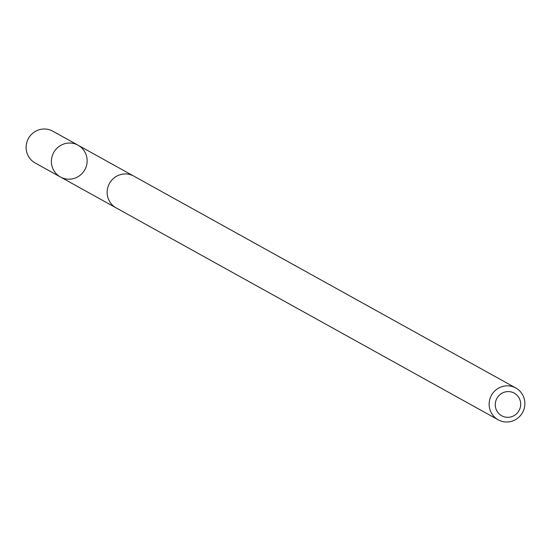 <?xml version="1.0" encoding="UTF-8"?>
<svg xmlns="http://www.w3.org/2000/svg" width="551" height="551" viewBox="0 0 551 551"><rect width="100%" height="100%" fill="white"/><g stroke="black" fill="none" stroke-linecap="round" stroke-linejoin="round"><path stroke-width="0.83" d="M52.834 154.328A18.183 17.777 -61 0 1 78.09 145.216A18.183 17.777 -61 0 1 84.82 169.736A18.183 17.777 -61 0 1 60.458 177.009A18.183 17.777 -61 0 1 52.834 154.328A18.183 17.777 -61 0 1 78.09 145.216L52.806 131.186A18.183 17.777 119 0 0 27.55 140.298A18.183 17.777 119 0 0 35.168 162.986L60.458 177.009A18.183 17.777 -61 0 1 52.834 154.328M515.832 388.014L133.838 176.127A18.183 17.777 119 0 0 109.47 183.407A18.183 17.777 119 0 0 116.199 207.927L498.194 419.814A18.183 17.777 119 0 0 523.45 410.702A18.183 17.777 119 0 0 515.832 388.014A18.183 17.777 119 0 0 491.464 395.287A18.183 17.777 119 0 0 498.194 419.814M519.669 409.276A12.935 12.645 119 0 0 506.452 391.706A12.935 12.645 119 0 0 497.801 412.362A12.935 12.645 119 0 0 519.669 409.276M133.363 175.879L78.09 145.216M115.731 207.665L60.458 177.009"/></g></svg>

